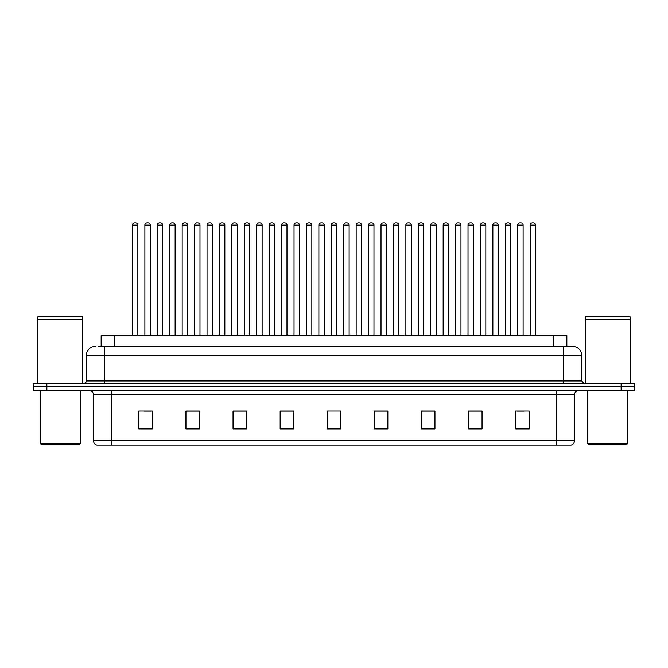 <?xml version="1.0" encoding="UTF-8"?>
<svg xmlns="http://www.w3.org/2000/svg" width="668" height="668" viewBox="0 0 668 668"><rect width="100%" height="100%" fill="white"/><g stroke="black" fill="none" stroke-linecap="round" stroke-linejoin="round"><path stroke-width="1" d="M101.152 346.425L101.152 335.662L566.848 335.662L566.848 346.425M574.48 440.822C574.355 442.976 573.278 444.412 571.249 445.13L556.536 445.13L556.536 440.822L574.48 440.822L574.48 394.88A4.484 4.484 0 0 1 578.964 390.396M556.536 445.13L96.751 445.13A4.484 4.484 0 0 1 93.52 440.822L93.52 394.88C93.253 392.158 91.758 390.663 89.036 390.396M634.6 390.396L634.6 386.805L33.4 386.805L33.4 390.396L46.86 390.396L46.86 386.805L33.4 386.805L33.4 383.215L46.86 383.215L46.86 386.805L634.6 386.805L634.6 390.396L46.86 390.396M529.165 429.023L529.165 411.079L515.704 411.079L515.704 429.023L529.165 429.023M482.054 429.023L482.054 411.079L468.594 411.079L468.594 429.023L482.054 429.023M434.951 429.023L434.951 411.079L421.491 411.079L421.491 429.023L434.951 429.023M387.841 429.023L387.841 411.079L374.381 411.079L374.381 429.023L387.841 429.023M152.296 429.023L152.296 411.079L138.835 411.079L138.835 429.023L152.296 429.023M199.406 429.023L199.406 411.079L185.946 411.079L185.946 429.023L199.406 429.023M246.509 429.023L246.509 411.079L233.049 411.079L233.049 429.023L246.509 429.023M293.619 429.023L293.619 411.079L280.159 411.079L280.159 429.023L293.619 429.023M340.73 429.023L340.73 411.079L327.27 411.079L327.27 429.023L340.73 429.023M430.058 411.171L424.355 411.171M479.766 411.171L474.071 411.171M517.049 411.171L523.779 411.171M293.352 411.171L287.657 411.171M280.927 411.171L293.619 411.171M243.645 411.171L237.942 411.171M193.929 411.171L188.234 411.171M144.221 411.171L150.951 411.171M374.381 411.171L387.073 411.171M380.342 411.171L374.648 411.171M330.635 411.079L337.365 411.079M246.509 411.171L233.049 411.171M199.406 411.171L185.946 411.171M434.951 411.171L421.491 411.171M482.054 411.171L468.594 411.171M98.664 346.425L572.685 346.425A8.976 8.976 0 0 1 581.661 355.401L581.661 380.977L583.899 383.215M98.455 346.425L104.291 346.425L104.291 355.401L86.339 355.401L86.339 380.977A2.246 2.246 0 0 1 84.101 383.215M95.315 346.425A8.976 8.976 0 0 0 86.339 355.401M634.6 383.215L634.6 386.805L634.6 383.215L46.86 383.215M581.661 355.401L563.708 355.401L563.708 346.425L572.685 346.425M137.85 225.108L132.464 225.108A2.246 2.246 0 0 1 134.711 222.87L135.604 222.87A2.246 2.246 0 0 1 137.85 225.108L137.85 335.211A0.451 0.451 0 0 0 138.293 335.662M132.464 225.108L132.464 335.211A0.451 0.451 0 0 1 132.013 335.662M135.604 222.87L134.711 222.87M144.889 225.108A2.246 2.246 0 0 1 147.135 222.87L148.029 222.87A2.246 2.246 0 0 1 150.275 225.108L144.889 225.108L144.889 335.211A0.451 0.451 0 0 1 144.447 335.662M150.275 225.108L150.275 335.211A0.451 0.451 0 0 0 150.726 335.662M162.7 225.108L157.322 225.108A2.246 2.246 0 0 1 159.56 222.87L160.462 222.87A2.246 2.246 0 0 1 162.7 225.108L162.7 335.211A0.451 0.451 0 0 0 163.151 335.662M157.322 225.108L157.322 335.211A0.451 0.451 0 0 1 156.871 335.662M160.462 222.87L159.56 222.87M187.558 225.108L182.172 225.108A2.246 2.246 0 0 1 184.418 222.87L185.312 222.87A2.246 2.246 0 0 1 187.558 225.108L187.558 335.211A0.451 0.451 0 0 0 188.009 335.662M182.172 225.108L182.172 335.211A0.451 0.451 0 0 1 181.729 335.662M185.312 222.87L184.418 222.87M207.03 225.108L207.03 335.211L212.416 335.211L212.416 225.108L207.03 225.108A2.246 2.246 0 0 1 209.276 222.87L210.169 222.87A2.246 2.246 0 0 1 212.416 225.108L212.416 335.211A0.451 0.451 0 0 0 212.867 335.662M207.03 335.211A0.451 0.451 0 0 1 206.579 335.662M210.169 222.87L209.276 222.87M231.437 335.662A0.451 0.451 0 0 0 231.888 335.211L231.888 225.108L231.888 335.211L237.274 335.211L237.274 225.108L231.888 225.108A2.246 2.246 0 0 1 234.126 222.87L235.027 222.87A2.246 2.246 0 0 1 237.274 225.108L237.274 335.211A0.451 0.451 0 0 0 237.716 335.662M235.027 222.87L234.126 222.87M169.747 225.108A2.246 2.246 0 0 1 171.993 222.87L172.887 222.87A2.246 2.246 0 0 1 175.133 225.108L169.747 225.108L169.747 335.211A0.451 0.451 0 0 1 169.296 335.662M175.133 225.108L175.133 335.211A0.451 0.451 0 0 0 175.575 335.662M194.605 225.108A2.246 2.246 0 0 1 196.843 222.87L197.745 222.87A2.246 2.246 0 0 1 199.982 225.108L194.605 225.108L194.605 335.211A0.451 0.451 0 0 1 194.154 335.662M199.982 225.108L199.982 335.211A0.451 0.451 0 0 0 200.433 335.662M219.455 225.108A2.246 2.246 0 0 1 221.701 222.87L222.603 222.87A2.246 2.246 0 0 1 224.84 225.108L219.455 225.108L219.455 335.211A0.451 0.451 0 0 1 219.012 335.662M224.84 225.108L224.84 335.211A0.451 0.451 0 0 0 225.291 335.662M222.603 222.87L221.701 222.87M79.609 444.237L41.024 444.237L40.13 443.335L80.511 443.335L79.609 444.237M40.13 390.396L40.13 443.335M80.511 390.396L80.511 443.335M37.884 319.287L82.748 319.287L37.884 319.287L37.884 383.215M82.748 319.287L82.748 383.215M82.531 319.062L38.109 319.062M82.748 318.836L82.748 316.816L37.884 316.816L37.884 318.836M626.976 444.237L588.391 444.237L587.489 443.335L627.87 443.335L626.976 444.237M587.489 390.396L587.489 443.335M627.87 390.396L627.87 443.335M585.251 319.287L630.116 319.287L585.251 319.287L585.251 383.215M630.116 319.287L630.116 383.215M629.891 319.062L585.469 319.062M630.116 318.836L630.116 316.816L585.251 316.816L585.251 318.836M262.123 225.108L256.737 225.108A2.246 2.246 0 0 1 258.984 222.87L259.885 222.87A2.246 2.246 0 0 1 262.123 225.108L262.123 335.211A0.451 0.451 0 0 0 262.574 335.662M256.737 225.108L256.737 335.211A0.451 0.451 0 0 1 256.295 335.662M259.885 222.87L258.984 222.87M281.144 335.662A0.451 0.451 0 0 0 281.595 335.211L281.595 225.108L281.595 335.211L286.981 335.211L286.981 225.108L281.595 225.108A2.246 2.246 0 0 1 283.842 222.87L284.735 222.87A2.246 2.246 0 0 1 286.981 225.108L286.981 335.211A0.451 0.451 0 0 0 287.432 335.662M284.735 222.87L283.842 222.87M311.839 225.108L306.453 225.108A2.246 2.246 0 0 1 308.7 222.87L309.593 222.87A2.246 2.246 0 0 1 311.839 225.108L311.839 335.211A0.451 0.451 0 0 0 312.282 335.662M306.453 225.108L306.453 335.211A0.451 0.451 0 0 1 306.002 335.662M309.593 222.87L308.7 222.87M244.313 225.108A2.246 2.246 0 0 1 246.559 222.87L247.452 222.87A2.246 2.246 0 0 1 249.698 225.108L244.313 225.108L244.313 335.211A0.451 0.451 0 0 1 243.862 335.662M249.698 225.108L249.698 335.211A0.451 0.451 0 0 0 250.149 335.662M247.452 222.87L246.559 222.87M269.171 225.108A2.246 2.246 0 0 1 271.408 222.87L272.31 222.87A2.246 2.246 0 0 1 274.556 225.108L269.171 225.108L269.171 335.211A0.451 0.451 0 0 1 268.72 335.662M274.556 225.108L274.556 335.211A0.451 0.451 0 0 0 274.999 335.662M272.31 222.87L271.408 222.87M294.029 225.108A2.246 2.246 0 0 1 296.266 222.87L297.168 222.87A2.246 2.246 0 0 1 299.406 225.108L294.029 225.108L294.029 335.211A0.451 0.451 0 0 1 293.578 335.662M299.406 225.108L299.406 335.211A0.451 0.451 0 0 0 299.857 335.662M297.168 222.87L296.266 222.87M336.689 225.108L331.311 225.108A2.246 2.246 0 0 1 333.549 222.87L334.451 222.87A2.246 2.246 0 0 1 336.689 225.108L336.689 335.211A0.451 0.451 0 0 0 337.14 335.662M331.311 225.108L331.311 335.211A0.451 0.451 0 0 1 330.86 335.662M334.451 222.87L333.549 222.87M356.161 225.108L356.161 335.211L361.547 335.211L361.547 225.108L356.161 225.108A2.246 2.246 0 0 1 358.407 222.87L359.3 222.87A2.246 2.246 0 0 1 361.547 225.108L361.547 335.211A0.451 0.451 0 0 0 361.998 335.662M356.161 335.211A0.451 0.451 0 0 1 355.718 335.662M359.3 222.87L358.407 222.87M386.405 225.108L381.019 225.108A2.246 2.246 0 0 1 383.265 222.87L384.158 222.87A2.246 2.246 0 0 1 386.405 225.108L386.405 335.211A0.451 0.451 0 0 0 386.856 335.662M381.019 225.108L381.019 335.211A0.451 0.451 0 0 1 380.568 335.662M384.158 222.87L383.265 222.87M405.877 225.108L405.877 335.211L411.263 335.211L411.263 225.108L405.877 225.108A2.246 2.246 0 0 1 408.115 222.87L409.016 222.87A2.246 2.246 0 0 1 411.263 225.108L411.263 335.211A0.451 0.451 0 0 0 411.705 335.662M405.877 335.211A0.451 0.451 0 0 1 405.426 335.662M409.016 222.87L408.115 222.87M430.726 225.108L430.726 335.211L436.112 335.211L436.112 225.108L430.726 225.108A2.246 2.246 0 0 1 432.973 222.87L433.874 222.87A2.246 2.246 0 0 1 436.112 225.108L436.112 335.211A0.451 0.451 0 0 0 436.563 335.662M430.726 335.211A0.451 0.451 0 0 1 430.284 335.662M433.874 222.87L432.973 222.87M318.878 225.108A2.246 2.246 0 0 1 321.124 222.87L322.018 222.87A2.246 2.246 0 0 1 324.264 225.108L318.878 225.108L318.878 335.211A0.451 0.451 0 0 1 318.436 335.662M324.264 225.108L324.264 335.211A0.451 0.451 0 0 0 324.715 335.662M322.018 222.87L321.124 222.87M343.736 225.108A2.246 2.246 0 0 1 345.982 222.87L346.876 222.87A2.246 2.246 0 0 1 349.122 225.108L343.736 225.108L343.736 335.211A0.451 0.451 0 0 1 343.285 335.662M349.122 225.108L349.122 335.211A0.451 0.451 0 0 0 349.564 335.662M346.876 222.87L345.982 222.87M368.594 225.108A2.246 2.246 0 0 1 370.832 222.87L371.734 222.87A2.246 2.246 0 0 1 373.971 225.108L368.594 225.108L368.594 335.211A0.451 0.451 0 0 1 368.143 335.662M373.971 225.108L373.971 335.211A0.451 0.451 0 0 0 374.422 335.662M371.734 222.87L370.832 222.87M393.444 225.108A2.246 2.246 0 0 1 395.69 222.87L396.592 222.87A2.246 2.246 0 0 1 398.829 225.108L393.444 225.108L393.444 335.211A0.451 0.451 0 0 1 393.001 335.662M398.829 225.108L398.829 335.211A0.451 0.451 0 0 0 399.28 335.662M396.592 222.87L395.69 222.87M418.302 225.108A2.246 2.246 0 0 1 420.548 222.87L421.441 222.87A2.246 2.246 0 0 1 423.687 225.108L418.302 225.108L418.302 335.211A0.451 0.451 0 0 1 417.851 335.662M423.687 225.108L423.687 335.211A0.451 0.451 0 0 0 424.138 335.662M421.441 222.87L420.548 222.87M460.97 225.108L455.584 225.108A2.246 2.246 0 0 1 457.83 222.87L458.724 222.87A2.246 2.246 0 0 1 460.97 225.108L460.97 335.211A0.451 0.451 0 0 0 461.421 335.662M455.584 225.108L455.584 335.211A0.451 0.451 0 0 1 455.133 335.662M458.724 222.87L457.83 222.87M485.828 225.108L480.442 225.108A2.246 2.246 0 0 1 482.688 222.87L483.582 222.87A2.246 2.246 0 0 1 485.828 225.108L485.828 335.211A0.451 0.451 0 0 0 486.271 335.662M480.442 225.108L480.442 335.211A0.451 0.451 0 0 1 479.991 335.662M483.582 222.87L482.688 222.87M510.678 225.108L505.3 225.108A2.246 2.246 0 0 1 507.538 222.87L508.44 222.87A2.246 2.246 0 0 1 510.678 225.108L510.678 335.211A0.451 0.451 0 0 0 511.129 335.662M505.3 225.108L505.3 335.211A0.451 0.451 0 0 1 504.849 335.662M508.44 222.87L507.538 222.87M535.536 225.108L530.15 225.108A2.246 2.246 0 0 1 532.396 222.87L533.289 222.87A2.246 2.246 0 0 1 535.536 225.108L535.536 335.211A0.451 0.451 0 0 0 535.986 335.662M530.15 225.108L530.15 335.211A0.451 0.451 0 0 1 529.707 335.662M533.289 222.87L532.396 222.87M443.16 225.108A2.246 2.246 0 0 1 445.397 222.87L446.299 222.87A2.246 2.246 0 0 1 448.545 225.108L443.16 225.108L443.16 335.211A0.451 0.451 0 0 1 442.709 335.662M448.545 225.108L448.545 335.211A0.451 0.451 0 0 0 448.988 335.662M446.299 222.87L445.397 222.87M468.017 225.108A2.246 2.246 0 0 1 470.255 222.87L471.157 222.87A2.246 2.246 0 0 1 473.395 225.108L468.017 225.108L468.017 335.211A0.451 0.451 0 0 1 467.567 335.662M473.395 225.108L473.395 335.211A0.451 0.451 0 0 0 473.846 335.662M471.157 222.87L470.255 222.87M492.867 225.108A2.246 2.246 0 0 1 495.113 222.87L496.007 222.87A2.246 2.246 0 0 1 498.253 225.108L492.867 225.108L492.867 335.211A0.451 0.451 0 0 1 492.425 335.662M498.253 225.108L498.253 335.211A0.451 0.451 0 0 0 498.704 335.662M496.007 222.87L495.113 222.87M517.725 225.108A2.246 2.246 0 0 1 519.971 222.87L520.865 222.87A2.246 2.246 0 0 1 523.111 225.108L517.725 225.108L517.725 335.211A0.451 0.451 0 0 1 517.274 335.662M523.111 225.108L523.111 335.211A0.451 0.451 0 0 0 523.553 335.662M520.865 222.87L519.971 222.87M114.612 346.425L114.612 335.662M553.388 346.425L553.388 335.662M556.536 390.396L556.536 394.88L93.52 394.88M574.48 394.88L556.536 394.88L556.536 440.822L111.464 440.822L111.464 445.13M93.52 440.822L111.464 440.822L111.464 390.396M621.14 390.396L621.14 383.215M340.73 428.405L327.27 428.405M293.619 428.405L280.159 428.405M246.509 428.405L233.049 428.405M199.406 428.405L185.946 428.405M152.296 428.405L138.835 428.405M387.841 428.405L374.381 428.405M434.951 428.405L421.491 428.405M482.054 428.405L468.594 428.405M529.165 428.405L515.704 428.405M104.291 383.215L104.291 380.977L581.661 380.977M86.339 380.977L104.291 380.977L104.291 355.401L563.708 355.401L563.708 383.215M132.464 335.211L137.85 335.211M144.889 335.211L150.275 335.211M157.322 335.211L162.7 335.211M182.172 335.211L187.558 335.211M169.747 335.211L175.133 335.211M194.605 335.211L199.982 335.211M219.455 335.211L224.84 335.211M256.737 335.211L262.123 335.211M306.453 335.211L311.839 335.211M244.313 335.211L249.698 335.211M269.171 335.211L274.556 335.211M294.029 335.211L299.406 335.211M331.311 335.211L336.689 335.211M381.019 335.211L386.405 335.211M318.878 335.211L324.264 335.211M343.736 335.211L349.122 335.211M368.594 335.211L373.971 335.211M393.444 335.211L398.829 335.211M418.302 335.211L423.687 335.211M455.584 335.211L460.97 335.211M480.442 335.211L485.828 335.211M505.3 335.211L510.678 335.211M530.15 335.211L535.536 335.211M443.16 335.211L448.545 335.211M468.017 335.211L473.395 335.211M492.867 335.211L498.253 335.211M517.725 335.211L523.111 335.211"/></g></svg>
